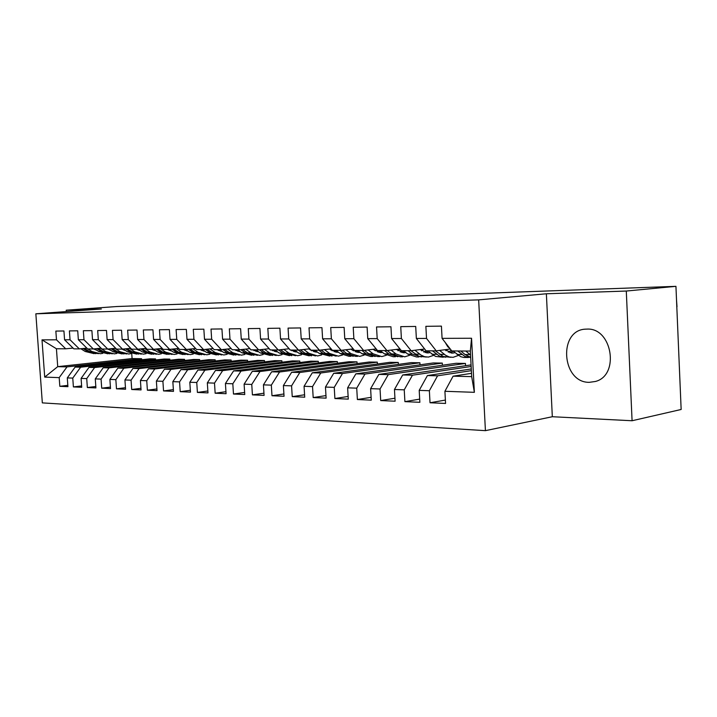 <?xml version="1.0" encoding="UTF-8"?>
<svg xmlns="http://www.w3.org/2000/svg" width="717" height="717" viewBox="0 0 717 717"><rect width="100%" height="100%" fill="white"/><g stroke="black" fill="none" stroke-linecap="round" stroke-linejoin="round"><path stroke-width="1.08" d="M586.829 329.112L586.004 329.139C558.014 329.479 561.393 382.797 589.302 382.331L595.415 381.471C620.053 375.341 612.121 327.31 586.829 329.112M632.08 420.745L626.291 291.039L546.372 293.773L552.323 416.729L632.08 420.745L681.15 409.479L675.943 286.343L116.808 306.526L66.215 310.201L66.314 311.572M552.323 416.729L485.418 430.657L42.33 402.882L35.85 313.804L478.66 299.876L485.418 430.657M131.749 353.705L132.08 358.572L57.719 366.656L44.705 377.106L59.197 377.626L59.825 386.32L67.918 386.678L67.29 377.913L72.767 378.101L73.394 386.92L81.72 387.288L81.093 378.397L86.721 378.594L87.349 387.538L95.917 387.924L95.28 378.899L101.07 379.105L101.706 388.184L110.526 388.569L109.889 379.418L115.849 379.634L116.486 388.838L125.565 389.241L124.928 379.947L131.068 380.171L131.704 389.51L141.061 389.923L140.415 380.503L146.743 380.727L147.388 390.209L157.023 390.64L156.378 381.068L162.902 381.301L163.548 390.926L173.487 391.365L172.842 381.65L179.564 381.883L180.209 391.661L190.462 392.118L189.817 382.251L196.754 382.493L197.408 392.432L207.984 392.898L207.33 382.869L214.5 383.12L215.154 393.212L226.07 393.705L225.425 383.514L232.819 383.774L233.473 394.027L244.757 394.529L244.112 384.169L251.757 384.446L252.411 394.87L264.08 395.39L263.426 384.859L271.331 385.137L271.985 395.739L284.049 396.277L283.394 385.567L291.577 385.854L292.231 396.635L304.716 397.191L304.062 386.293L312.531 386.597L313.186 397.568L326.118 398.141L325.464 387.055L334.239 387.368L334.893 398.535L348.283 399.127L347.628 387.843L356.725 388.157L357.38 399.53L371.272 400.149L370.617 388.65L380.046 388.99L380.7 400.57L395.112 401.206L394.458 389.501L404.245 389.842L404.899 401.637L419.857 402.309L419.203 390.371L429.366 390.738L430.021 402.757L445.562 403.447L444.907 391.285L453.099 376.183L471.678 376.631L470.343 351.052L451.764 350.945L442.075 338.361L471.553 338.254L474.367 392.324L444.907 391.285M44.705 377.106L42.007 339.867L56.482 339.813L65.731 348.812L73.062 348.095M442.075 338.361L441.421 326.127L425.871 326.325L426.525 338.424L416.362 338.46L415.708 326.45L400.74 326.647L401.395 338.514L391.607 338.549L390.944 326.773L376.533 326.961L377.196 338.603L367.758 338.639L367.104 327.077L353.212 327.257L353.866 338.693L344.778 338.729L344.115 327.373L330.716 327.544L331.379 338.782L322.605 338.809L321.951 327.66L309.018 327.83L309.681 338.863L301.212 338.89L300.548 327.938L288.064 328.099L288.727 338.944L280.544 338.971L279.89 328.198L267.826 328.359L268.481 339.016L260.576 339.042L259.921 328.458L248.261 328.61L248.916 339.087L241.27 339.114L240.607 328.709L229.332 328.852L229.987 339.159L222.593 339.186L221.938 328.942L211.013 329.085L211.667 339.231L204.506 339.258L203.852 329.175L193.285 329.318L193.94 339.293L186.994 339.32L186.348 329.399L176.104 329.533L176.758 339.365L170.028 339.383L169.382 329.623L159.452 329.748L160.106 339.428L153.581 339.446L152.936 329.829L143.31 329.954L143.956 339.482L137.628 339.508L136.983 330.035L127.644 330.161L128.289 339.544L122.15 339.571L121.514 330.232L112.444 330.349L113.08 339.598L107.129 339.625L106.483 330.429L97.682 330.546L98.319 339.661L92.529 339.679L91.893 330.618L83.342 330.725L83.979 339.715L78.35 339.733L77.723 330.797L69.406 330.904L70.033 339.768L64.566 339.786L63.938 330.976L55.854 331.084L56.482 339.813M471.365 370.662L437.576 375.807L427.413 375.565L471.275 368.95M429.366 390.738L437.576 375.807M419.203 390.371L427.413 375.565M471.553 338.254L470.343 351.052M471.15 366.486L412.463 375.206L402.685 374.973L471.069 364.908M404.245 389.842L412.463 375.206M394.458 389.501L402.685 374.973M426.525 338.424L436.232 350.864L450.285 349.027M436.232 350.864L426.068 350.81L423.792 352.119M416.362 338.46L426.068 350.81M465.45 363.429L388.282 374.624L378.854 374.391L456.093 363.286L465.45 363.429L465.566 365.715M380.046 388.99L388.282 374.624M370.617 388.65L378.854 374.391M401.395 338.514L411.119 350.721L424.652 348.991M411.119 350.721L401.341 350.667L391.607 338.549M442.29 363.089L364.971 374.059L355.874 373.844L433.247 362.954L442.29 363.089L442.407 365.258M356.725 388.157L364.971 374.059M347.628 387.843L355.874 373.844M377.196 338.603L386.929 350.586L399.961 348.964M386.929 350.586L377.5 350.541L367.758 338.639M419.902 362.766L342.475 373.521L333.701 373.306L411.155 362.632L419.902 362.766L420.019 364.819M334.239 387.368L342.475 373.521M325.464 387.055L333.701 373.306M353.866 338.693L363.618 350.461L376.183 348.919M363.618 350.461L354.521 350.407L344.778 338.729M398.249 362.443L320.768 372.992L312.298 372.795L389.788 362.327L398.249 362.443L398.356 364.397M312.531 386.597L320.768 372.992M304.062 386.293L312.298 372.795M331.379 338.782L341.131 350.335L353.248 348.874M341.131 350.335L332.356 350.29L322.605 338.809M377.294 362.139L299.805 372.49L291.622 372.293L369.094 362.022L377.294 362.139L377.393 363.994M291.577 385.854L299.805 372.49M283.394 385.567L291.622 372.293M309.681 338.863L319.423 350.219L331.12 348.838M319.423 350.219L310.945 350.174L301.212 338.89M356.994 361.843L279.549 372.006L271.635 371.809L349.054 361.727L356.994 361.843L357.102 363.609M271.331 385.137L279.549 372.006M263.426 384.859L271.635 371.809M288.727 338.944L298.46 350.102L309.753 348.785M298.46 350.102L290.268 350.057L280.544 338.971M337.331 361.556L259.957 371.531L252.303 371.343L329.641 361.449L337.331 361.556L337.429 363.241M251.757 384.446L259.957 371.531M244.112 384.169L252.303 371.343M268.481 339.016L278.196 349.986L289.112 348.74M278.196 349.986L270.282 349.941L260.576 339.042M318.267 361.278L241.002 371.074L233.59 370.895L310.811 361.171L318.267 361.278L318.366 362.892M232.819 383.774L241.002 371.074M225.425 383.514L233.59 370.895M248.916 339.087L258.613 349.878L269.171 348.695M258.613 349.878L250.95 349.842L241.27 339.114M299.787 361.01L222.655 370.635L215.485 370.456L292.545 360.902L299.787 361.01L299.876 362.551M214.5 383.12L222.655 370.635M207.33 382.869L215.485 370.456M229.987 339.159L239.657 349.779L249.875 348.641M239.657 349.779L232.254 349.735L222.593 339.186M281.853 360.75L204.883 370.205L197.937 370.035L274.826 360.651L281.853 360.75L281.942 362.219M196.754 382.493L204.883 370.205M189.817 382.251L197.937 370.035M211.667 339.231L221.311 349.672L231.206 348.596M221.311 349.672L214.141 349.636L204.506 339.258M264.439 360.499L187.666 369.793L180.926 369.622L257.618 360.4L264.439 360.499L264.528 361.906M179.564 381.883L187.666 369.793M172.842 381.65L180.926 369.622M193.94 339.293L203.547 349.573L213.128 348.543M203.547 349.573L196.601 349.538L186.994 339.32M247.535 360.248L170.978 369.389L164.444 369.228L240.912 360.158L247.535 360.248L247.616 361.601M162.902 381.301L170.978 369.389M156.378 381.068L164.444 369.228M176.758 339.365L186.339 349.484L195.616 348.489M186.339 349.484L179.6 349.448L170.028 339.383M231.107 360.015L154.782 368.995L148.446 368.843L224.672 359.916L231.107 360.015L231.197 361.305M146.743 380.727L154.782 368.995M140.415 380.503L148.446 368.843M160.106 339.428L169.651 349.385L178.641 348.444M169.651 349.385L163.118 349.349L153.581 339.446M215.145 359.782L139.071 368.619L132.923 368.466L208.889 359.683L215.145 359.782L215.225 361.027M131.068 380.171L139.071 368.619M124.928 379.947L132.923 368.466M143.956 339.482L153.465 349.296L162.185 348.39M153.465 349.296L147.119 349.269L137.628 339.508M199.622 359.549L123.826 368.251L117.848 368.108L193.536 359.468L199.622 359.549L199.702 360.75M115.849 379.634L123.826 368.251M109.889 379.418L117.848 368.108M128.289 339.544L137.754 349.215L146.223 348.345M137.754 349.215L131.605 349.179L122.15 339.571M184.529 359.334L109.011 367.893L103.203 367.758L178.605 359.244L184.529 359.334L184.601 360.481M101.07 379.105L109.011 367.893M95.28 378.899L103.203 367.758M113.08 339.598L122.508 349.125L130.727 348.292M122.508 349.125L116.53 349.098L107.129 339.625M169.839 359.118L94.617 367.543L88.971 367.409L164.068 359.038L169.839 359.118L169.911 360.23M86.721 378.594L94.617 367.543M81.093 378.397L88.971 367.409M98.319 339.661L107.702 349.045L115.688 348.247M107.702 349.045L101.895 349.018L92.529 339.679M155.535 358.912L80.627 367.212L75.133 367.077L149.925 358.832L155.535 358.912L155.607 359.979M72.767 378.101L80.627 367.212M67.29 377.913L75.133 367.077M83.979 339.715L93.309 348.964L101.07 348.193M93.309 348.964L87.671 348.937L78.35 339.733M132.08 358.572L141.607 358.706L67.022 366.88L57.719 366.656L56.428 348.767L65.731 348.812M59.197 377.626L67.022 366.88M70.033 339.768L79.327 348.892L86.874 348.148M79.327 348.892L73.842 348.856L64.566 339.786M626.291 291.039L675.943 286.343M35.85 313.804L101.384 308.991L66.215 310.201M546.372 293.773L478.66 299.876M471.508 373.333L453.099 376.183M141.679 359.737L141.607 358.706M42.007 339.867L56.428 348.767M471.678 376.631L474.367 392.324M59.825 386.32L67.828 385.343M73.394 386.92L81.621 385.907M87.349 387.538L95.809 386.49M101.706 388.184L110.418 387.081M116.486 388.838L125.457 387.691M131.704 389.51L140.944 388.309M147.388 390.209L156.906 388.955M163.548 390.926L173.371 389.609M180.209 391.661L190.346 390.29M197.408 392.432L207.858 390.989M215.154 393.212L225.945 391.697M233.473 394.027L244.631 392.432M252.411 394.87L263.937 393.194M271.985 395.739L283.914 393.974M292.231 396.635L304.573 394.771M313.186 397.568L325.966 395.596M334.893 398.535L348.13 396.438M357.38 399.53L371.11 397.317M380.7 400.57L394.942 398.213M404.899 401.637L419.678 399.127M430.021 402.757L445.382 400.077M80.842 348.74L85.18 351.473L94.097 353.66M86.676 348.166L87.277 348.552M87.895 348.937L91.991 351.527L100.362 353.723L102.809 353.338M93.604 348.937L96.804 350.263M83.047 348.525L87.752 351.491L95.926 353.696M98.337 353.705L89.392 351.509L84.445 348.381M94.572 348.838L98.892 351.581L107.9 353.804M100.568 348.247L105.883 351.644L114.299 353.866L116.835 353.454M123.234 349.833L123.7 349.367M107.568 349.045L110.983 350.416M96.84 348.614L101.536 351.608L109.764 353.831M112.264 353.848L103.212 351.617L98.283 348.471M124.095 350.174L124.633 349.977M108.697 348.946L112.981 351.697L122.096 353.947M114.854 348.328L120.178 351.76L128.621 354.01L131.265 353.571M137.709 349.815L138.273 349.242M121.863 349.125L125.556 350.568M111.027 348.713L115.706 351.724L123.987 353.974M126.577 353.992L117.427 351.733L112.506 348.561M138.722 350.237L139.394 349.977M123.216 349.054L127.474 351.814L136.696 354.099M129.562 348.408L134.877 351.877L143.355 354.162L146.098 353.687M152.596 349.788L153.071 349.296M136.571 349.206L140.532 350.721M125.618 348.812L130.279 351.841L138.614 354.126M141.303 354.144L132.053 351.85L127.133 348.659M153.779 350.299L154.585 349.977M138.157 349.17L142.387 351.939L151.717 354.252M144.691 348.498L150.005 352.002L158.52 354.315L161.37 353.804M151.708 349.287L155.939 350.873M140.631 348.919L145.264 351.957L153.662 354.279M156.458 354.297L147.093 351.975L142.199 348.758M169.266 350.362L170.207 349.959M153.546 349.287L157.731 352.065L167.178 354.404M160.267 348.587L165.582 352.128L174.123 354.476L177.081 353.929M167.285 349.376L171.793 351.016M156.091 349.027L160.698 352.083L169.149 354.431M171.291 350.685L170.754 350.828M172.062 354.458L162.589 352.101L157.704 348.856M185.219 350.425L186.303 349.941M169.346 349.385L173.541 352.19L183.095 354.565M176.319 348.686L181.616 352.253L190.193 354.646L193.276 354.046M183.337 349.466L188.114 351.169M172.008 349.143L176.597 352.217L185.103 354.592M187.46 350.73L186.743 350.918M188.123 354.619L178.533 352.226L173.675 348.964M201.647 350.488L202.875 349.905M185.613 349.475L189.817 352.325L199.487 354.736M192.855 348.785L198.143 352.388L206.756 354.807L209.947 354.171M199.864 349.555L204.928 351.312M188.419 349.26L192.972 352.343L201.531 354.763M204.121 350.756L203.225 351.016M204.668 354.79L194.97 352.361L190.13 349.08M204.22 351.222L204.686 351.142M218.577 350.541L219.949 349.86M202.382 349.573L206.604 352.459L216.382 354.906M209.902 348.892L215.19 352.522L223.821 354.987L227.146 354.297M216.91 349.654L222.252 351.447M205.331 349.385L209.848 352.486L218.461 354.933M221.284 350.783L220.2 351.115M221.732 354.96L211.909 352.495L207.096 349.197M221.23 351.33L221.903 351.213M236.036 350.595L237.551 349.797M219.671 349.663L223.901 352.594L233.805 355.085M227.495 349L232.756 352.665L241.414 355.166L244.873 354.422M234.486 349.744L240.114 351.59M222.772 349.511L227.253 352.621L235.92 355.103M238.976 350.792L237.712 351.213M239.317 355.148L229.377 352.639L224.6 349.313M238.77 351.447L239.657 351.267M254.051 350.649L255.485 349.86M237.506 349.762L241.754 352.737L251.784 355.273M245.644 349.107L250.887 352.818L259.563 355.354L263.166 354.539M252.626 349.851L258.541 351.724M240.778 349.654L245.205 352.773L253.926 355.291M257.233 350.801L255.772 351.312M257.466 355.327L247.401 352.791L242.66 349.439M256.874 351.563L257.977 351.321M272.639 350.703L273.93 349.968M255.924 349.869L260.172 352.889L270.327 355.462M264.394 349.233L269.61 352.97L278.304 355.542L282.059 354.664M271.349 349.95L277.56 351.859M259.366 349.797L263.739 352.916L272.514 355.48M276.072 350.783L274.414 351.411M276.197 355.524L266.007 352.934L261.302 349.573M275.543 351.688L276.879 351.366M291.828 350.738L292.975 350.066M274.934 349.968L279.2 353.042L289.48 355.659M283.753 349.349L288.942 353.123L297.645 355.74L301.561 354.781M290.681 350.057L297.197 351.993M288.897 348.767L289.56 349.251M278.563 349.95L282.883 353.078L291.702 355.668M295.521 350.765L293.665 351.518M295.538 355.722L285.223 353.096L280.562 349.717M294.839 351.814L296.399 351.402M311.653 350.783L312.648 350.183M294.588 350.075L298.855 353.203L309.26 355.856M303.775 349.484L308.928 353.284L317.64 355.946L321.718 354.897M308.919 348.883L310.273 349.887L317.479 352.119M298.389 350.102L302.655 353.239L311.528 355.865M315.614 350.721L313.553 351.617M315.534 355.919L305.075 353.257L300.477 349.869M314.763 351.939L316.555 351.429M332.15 350.81L332.975 350.29M314.897 350.192L319.164 353.364L329.712 356.071M324.478 349.618L329.587 353.454L338.307 356.152L342.565 355.014M329.623 349.009L330.931 349.995L338.451 352.235M318.832 350.21L323.107 353.4L332.025 356.071M336.381 350.658L334.113 351.715M336.192 356.134L325.608 353.418L321.064 350.021M335.359 352.065L337.402 351.438M353.347 350.828L354.323 350.174M335.906 350.308L340.181 353.535L348.901 356.259L350.864 356.286M345.899 349.762L350.963 353.624L359.683 356.376L364.119 355.121M351.052 349.143L352.316 350.111L360.149 352.343M339.983 350.326L344.259 353.571L353.212 356.286M357.855 350.577L355.381 351.823M357.577 356.349L355.56 356.331L346.84 353.589L342.368 350.192M356.672 352.199L358.957 351.429M375.287 350.837L376.81 349.69M357.658 350.425L361.933 353.714L370.644 356.483L372.759 356.51M368.081 349.914L373.091 353.804L381.803 356.6L386.445 355.22M373.225 349.287L374.435 350.228L382.6 352.45M361.879 350.452L366.145 353.75L375.152 356.501M379.956 350.55L377.384 351.922M379.696 356.582L377.545 356.555L368.825 353.768L364.424 350.362M378.719 352.343L381.265 351.402M397.998 350.828L400.059 349.08M380.18 350.55L384.446 353.893L393.158 356.716L395.425 356.734M391.061 350.075L396.008 353.992L404.72 356.833L409.559 355.309M396.205 349.43L404.639 352.728L405.849 352.54M384.554 350.577L388.82 353.929L397.863 356.725M402.613 350.676L400.176 352.02M402.613 356.815L400.301 356.788L391.59 353.956L387.27 350.55M401.556 352.477L404.361 351.357M421.533 350.801L423.388 349.152M403.519 350.685L407.785 354.09L416.478 356.949L418.907 356.976M414.883 350.246L420.933 355.032L424.625 356.725L428.452 357.075L433.525 355.39M420.019 349.582L428.381 352.889L429.931 352.621M408.054 350.703L412.311 354.126L421.39 356.958M426.355 357.057L418.791 356.268L410.931 350.721M425.217 352.621L428.291 351.276M420.529 343.757L423.138 347.073M445.929 350.747L447.417 349.403M427.726 350.819L435.569 356.43L443.249 357.227M439.602 350.425L445.571 355.247L449.254 356.976L453.072 357.326L458.378 355.453M444.728 349.753L452.992 353.069L454.91 352.674M432.423 350.837L439.646 356.206L445.786 357.2M451.235 350.263L448.268 352.208M450.984 357.308L443.249 356.501L435.407 350.855M449.756 352.764L453.099 351.169M445.194 342.403L447.758 346.714L449.846 348.462M452.839 350.954L460.664 356.672L463.809 357.451L468.506 357.487M465.754 351.025L470.549 355.04M457.724 350.98L464.921 356.448L470.675 357.496M677 306.751L676.516 299.948L676.803 306.777M470.675 357.371L465.055 354.548L460.816 350.998M87.752 351.491L85.18 351.473M91.991 351.527L89.392 351.509M101.536 351.608L98.892 351.581M105.883 351.644L103.212 351.617M115.706 351.724L112.981 351.697M120.178 351.76L117.427 351.733M130.279 351.841L127.474 351.814M134.877 351.877L132.053 351.85M145.264 351.957L142.387 351.939M150.005 352.002L147.093 351.975M160.698 352.083L157.731 352.065M165.582 352.128L162.589 352.101M176.597 352.217L173.541 352.19M181.616 352.253L178.533 352.226M192.972 352.343L189.817 352.325M198.143 352.388L194.97 352.361M209.848 352.486L206.604 352.459M215.19 352.522L211.909 352.495M227.253 352.621L223.901 352.594M232.756 352.665L229.377 352.639M245.205 352.773L241.754 352.737M250.887 352.818L247.401 352.791M263.739 352.916L260.172 352.889M269.61 352.97L266.007 352.934M282.883 353.078L279.2 353.042M288.942 353.123L285.223 353.096M302.655 353.239L298.855 353.203M308.928 353.284L305.075 353.257M323.107 353.4L319.164 353.364M329.587 353.454L325.608 353.418M344.259 353.571L340.181 353.535M350.963 353.624L346.84 353.589M366.145 353.75L361.933 353.714M373.091 353.804L368.825 353.768M388.82 353.929L384.446 353.893M396.008 353.992L391.59 353.956M412.311 354.126L407.785 354.09M419.768 354.18L415.188 354.144M436.68 354.323L431.975 354.279M444.415 354.386L439.655 354.341M461.954 354.53L457.079 354.485M469.985 354.592L465.055 354.548M448.51 346.714L447.758 346.714M239.595 351.554L240.07 351.563M257.744 351.688L258.487 351.688M276.475 351.814L277.506 351.823M295.825 351.957L297.161 351.966M315.812 352.092L317.47 352.11M336.479 352.244L338.227 352.253M357.855 352.397L359.602 352.405M379.983 352.549L381.722 352.567M402.891 352.71L404.639 352.728M426.642 352.881L428.381 352.889M451.262 353.051L452.992 353.069"/></g></svg>
